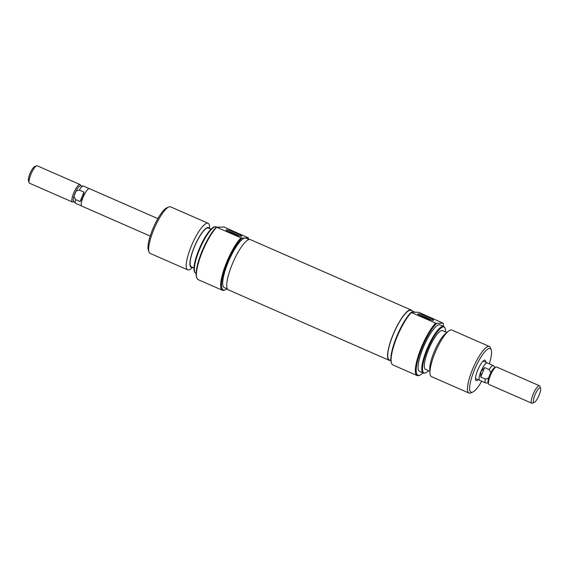 <?xml version="1.0" encoding="UTF-8"?>
<svg xmlns="http://www.w3.org/2000/svg" width="569" height="569" viewBox="0 0 569 569"><rect width="100%" height="100%" fill="white"/><g stroke="black" fill="none" stroke-linecap="round" stroke-linejoin="round"><path stroke-width="0.85" d="M390.426 360.383A27.44 6.743 -66.3 0 1 389.168 360.305L228.347 289.863A27.44 6.743 -66.3 0 1 226.832 283.341A27.44 6.743 -66.3 0 1 236.932 254.3A27.44 6.743 -66.3 0 1 250.367 239.592L411.188 310.034A27.44 6.743 -66.3 0 1 412.098 310.902M389.168 360.305A27.44 6.743 -66.3 0 1 387.653 353.783A27.44 6.743 -66.3 0 1 397.745 324.743A27.44 6.743 -66.3 0 1 411.188 310.034M150.202 236.085L81.765 206.106A9.531 2.347 -66.3 0 1 83.017 197.464A9.531 2.347 -66.3 0 1 89.418 188.645L157.855 218.617M80.727 185.885L80.428 185.046A9.531 2.347 113.7 0 0 80.009 184.52A9.531 2.347 113.7 0 0 79.731 184.47A9.531 2.347 113.7 0 0 73.607 193.339A9.531 2.347 113.7 0 0 72.355 201.988A9.531 2.347 113.7 0 0 72.633 202.038A9.531 2.347 113.7 0 0 73.031 201.938L73.849 201.59M89.148 188.595L83.373 186.063A9.467 2.326 113.7 0 0 83.159 186.013L80.336 185.871A8.471 2.084 113.7 0 0 80.279 185.864A8.471 2.084 113.7 0 0 76.075 191.035A8.471 2.084 113.7 0 0 73.892 196.44A8.471 2.084 113.7 0 0 73.572 201.312L75.592 203.289A9.467 2.326 113.7 0 0 75.769 203.41L81.545 205.942M83.159 186.013A9.467 2.326 113.7 0 0 79.34 190.06L76.075 191.035L73.892 196.44L75.506 199.555A9.467 2.326 113.7 0 0 75.592 203.289M36.551 165.828L34.617 166.66A7.945 1.956 113.7 0 0 29.837 173.965A7.945 1.956 113.7 0 0 28.45 180.736L29.154 182.72A9.531 2.347 -66.3 0 1 30.818 174.598A9.531 2.347 -66.3 0 1 36.551 165.828A9.531 2.347 -66.3 0 1 37.22 165.785L80.009 184.52M72.355 201.988L29.574 183.246A9.531 2.347 -66.3 0 1 29.154 182.72M534.383 402.34A7.945 1.956 113.7 0 0 539.163 395.035A7.945 1.956 113.7 0 0 540.55 388.264A7.945 1.956 113.7 0 0 534.867 395.178A7.945 1.956 113.7 0 0 534.383 402.34L532.449 403.172A9.531 2.347 -66.3 0 1 531.78 403.215A9.531 2.347 -66.3 0 1 533.025 394.573A9.531 2.347 -66.3 0 1 539.426 385.754L496.645 367.012A9.531 2.347 113.7 0 0 496.367 366.962A9.531 2.347 113.7 0 0 495.969 367.062L494.674 367.617A8.471 2.084 113.7 0 0 490.812 372.702A8.471 2.084 113.7 0 0 488.629 378.108L485.364 379.082L480.748 377.062L480.848 371.706A9.531 2.347 -66.3 0 1 487.235 362.894A9.531 2.347 -66.3 0 1 487.455 363.058M488.629 378.108A8.471 2.084 113.7 0 0 488.102 382.624L488.572 383.954A9.531 2.347 113.7 0 0 488.991 384.48L531.78 403.215M495.969 367.062A9.531 2.347 113.7 0 0 490.236 375.832A9.531 2.347 113.7 0 0 488.572 383.954M539.426 385.754A9.531 2.347 -66.3 0 1 539.846 386.28L540.55 388.264M495.151 367.41L493.408 365.711A9.467 2.326 113.7 0 0 493.231 365.59L487.206 362.951A9.467 2.326 113.7 0 0 480.848 371.706A9.467 2.326 113.7 0 0 479.61 380.298L485.627 382.937A9.467 2.326 113.7 0 0 485.841 382.987A9.467 2.326 113.7 0 0 485.905 382.987M485.364 379.082A9.467 2.326 113.7 0 0 485.627 382.937M493.231 365.59A9.467 2.326 113.7 0 0 489.198 369.587L490.812 372.702M489.198 369.587L484.589 367.567L480.748 377.062M479.852 380.405A9.531 2.347 -66.3 0 1 479.582 380.355A9.531 2.347 -66.3 0 1 480.826 371.706L484.589 367.567M80.115 201.575L83.949 192.08L83.031 197.457L80.115 201.575L75.506 199.555M79.34 190.06L83.949 192.08M478.052 379.687A11.124 2.731 -66.3 0 1 475.634 379.964A11.124 2.731 -66.3 0 1 477.576 370.49A11.124 2.731 -66.3 0 1 484.269 360.255A11.124 2.731 -66.3 0 1 485.698 362.218M391.536 363.264L391.252 362.467A29.552 7.262 -66.3 0 1 396.415 337.282A29.552 7.262 -66.3 0 1 411.216 312.246L411.38 312.509A30.185 7.418 113.7 0 0 396.806 337.538A30.185 7.418 113.7 0 0 391.536 363.264A30.185 7.418 113.7 0 0 392.859 364.921L417.127 375.547A30.185 7.418 -66.3 0 1 421.074 348.164A30.185 7.418 -66.3 0 1 435.641 323.135L411.38 312.509M443.393 326.343A29.552 7.262 113.7 0 0 443.095 323.156L418.67 312.267L411.216 312.246M443.095 323.156L436.608 323.37A29.552 7.262 113.7 0 0 421.807 348.406A29.552 7.262 113.7 0 0 420.022 375.071A29.552 7.262 113.7 0 0 422.995 372.915M420.022 375.071L419.246 375.398A30.185 7.418 -66.3 0 1 417.127 375.547M428.023 317.004A8.421 0.953 -158 0 1 433.329 320.347A8.421 0.953 -158 0 1 423.471 317.153A8.421 0.953 -158 0 1 418.023 314.166A8.421 0.953 -158 0 1 428.023 317.004M431.402 320.041A6.835 0.775 22 0 0 427.255 317.865A6.835 0.775 22 0 0 419.63 315.283M445.541 331.969A25.057 6.159 113.7 0 0 444.802 327.659A25.057 6.159 113.7 0 0 427.255 350.219A25.057 6.159 113.7 0 0 424.915 373.065A25.057 6.159 113.7 0 0 428.585 370.682M424.915 373.065L424.218 373.15A25.42 6.252 -66.3 0 1 423.272 373.036A25.42 6.252 -66.3 0 1 426.594 349.978A25.42 6.252 -66.3 0 1 443.671 326.464A25.42 6.252 -66.3 0 1 444.396 327.083L444.802 327.659M489.312 363.868A23.834 5.861 113.7 0 0 491.196 349.871A23.834 5.861 113.7 0 0 474.141 370.597A23.834 5.861 113.7 0 0 472.697 392.098A23.834 5.861 113.7 0 0 481.708 381.216M472.697 392.098L470.762 392.93A25.42 6.252 -66.3 0 1 468.977 393.058A25.42 6.252 -66.3 0 1 472.298 369.999A25.42 6.252 -66.3 0 1 489.376 346.485A25.42 6.252 -66.3 0 1 490.492 347.879L491.196 349.871M429.951 373.143L429.751 369.317A21.608 5.313 -66.3 0 1 433.834 352.659A21.608 5.313 -66.3 0 1 445.328 333.754L448.28 331.307A25.42 6.252 113.7 0 0 434.752 353.548A25.42 6.252 113.7 0 0 429.951 373.143A25.42 6.252 113.7 0 0 431.43 376.614L468.977 393.058M489.376 346.485L451.829 330.041A25.42 6.252 113.7 0 0 448.28 331.307M446.807 332.524L442.511 330.639A21.131 5.192 113.7 0 0 428.315 350.184A21.131 5.192 113.7 0 0 425.555 369.352L429.851 371.237M443.671 326.464L440.001 324.856A25.42 6.252 113.7 0 0 422.923 348.37A25.42 6.252 113.7 0 0 419.602 371.429L423.272 373.036M414.886 312.125L411.01 310.425A27.013 6.643 113.7 0 0 392.873 335.411A27.013 6.643 113.7 0 0 389.338 359.907L390.875 360.582M435.641 323.135L436.608 323.37M248.66 239.314A29.552 7.262 113.7 0 0 248.425 237.885L223.994 226.995L216.704 227.237A30.185 7.418 113.7 0 0 202.13 252.266A30.185 7.418 113.7 0 0 196.86 277.992A30.185 7.418 113.7 0 0 198.183 279.649L222.451 290.275A30.185 7.418 -66.3 0 1 226.398 262.892A30.185 7.418 -66.3 0 1 240.972 237.863L241.939 238.098A29.552 7.262 113.7 0 0 227.131 263.134A29.552 7.262 113.7 0 0 225.345 289.799A29.552 7.262 113.7 0 0 226.988 288.796M225.345 289.799L224.57 290.126A30.185 7.418 -66.3 0 1 222.451 290.275M196.86 277.992L196.575 277.195A29.552 7.262 -66.3 0 1 201.739 252.017A29.552 7.262 -66.3 0 1 216.547 226.974M231.619 233.119A8.421 0.953 -158 0 1 226.17 230.132A8.421 0.953 -158 0 1 236.171 232.97A8.421 0.953 -158 0 1 241.476 236.313A8.421 0.953 -158 0 1 231.619 233.119M239.542 236.007A6.835 0.775 22 0 0 235.402 233.831A6.835 0.775 22 0 0 227.771 231.249M195.139 272.814L194.733 272.238A25.057 6.159 -66.3 0 1 198.723 250.118A25.057 6.159 -66.3 0 1 214.62 226.832L215.317 226.747A25.42 6.252 113.7 0 0 199.193 250.374A25.42 6.252 113.7 0 0 195.139 272.814A25.42 6.252 113.7 0 0 195.864 273.433L196.141 273.554M216.54 226.981L216.263 226.86A25.42 6.252 113.7 0 0 215.317 226.747M149.042 252.01L148.338 250.026A23.834 5.861 -66.3 0 1 152.506 229.72A23.834 5.861 -66.3 0 1 166.838 207.792L168.773 206.967A25.42 6.252 113.7 0 0 153.481 230.353A25.42 6.252 113.7 0 0 149.042 252.01A25.42 6.252 113.7 0 0 150.159 253.411L187.706 269.855A25.42 6.252 -66.3 0 1 191.028 246.797A25.42 6.252 -66.3 0 1 208.105 223.283A25.42 6.252 -66.3 0 1 209.584 226.754L209.684 228.66M208.105 223.283L170.558 206.839A25.42 6.252 113.7 0 0 168.773 206.967M209.356 228.518A21.608 5.313 113.7 0 0 194.015 247.622A21.608 5.313 113.7 0 0 192.4 267.231M193.993 267.928L191.383 266.783A21.131 5.192 -66.3 0 1 194.143 247.615A21.131 5.192 -66.3 0 1 208.339 228.069L210.95 229.215M227.429 288.988L224.286 287.615A27.013 6.643 -66.3 0 1 227.82 263.113A27.013 6.643 -66.3 0 1 245.182 237.991A27.013 6.643 -66.3 0 1 245.964 238.134L249.108 239.506M241.939 238.098L248.425 237.885M216.704 227.237L240.972 237.863M192.727 267.373L191.255 268.589A25.42 6.252 -66.3 0 1 187.706 269.855M483.124 361.087L487.235 362.894M488.273 383.115L485.841 382.987M475.471 378.556L479.582 380.355"/></g></svg>
